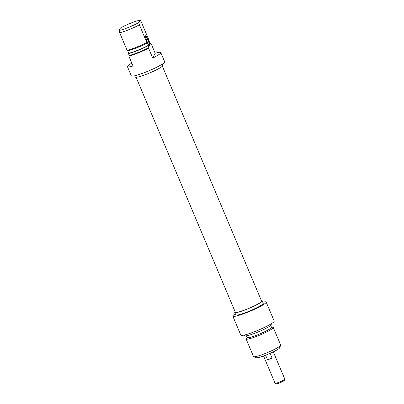 <?xml version="1.0" encoding="UTF-8"?>
<svg xmlns="http://www.w3.org/2000/svg" width="404" height="404" viewBox="0 0 404 404"><rect width="100%" height="100%" fill="white"/><g stroke="black" fill="none" stroke-linecap="round" stroke-linejoin="round"><path stroke-width="0.61" d="M145.521 36.067A5.363 0.758 -111.9 0 1 148.106 40.536A5.363 0.758 -111.9 0 1 149.571 45.955A5.363 0.758 -111.9 0 1 149.52 46.016M140.037 20.2L141.087 21.503L148.51 39.077L149.687 42.743L149.894 42.344L150.667 44.182L151.046 43.445L155.186 53.252L152.732 58.075L148.586 48.268L148.965 47.531L148.187 45.692L148.389 45.293L147.354 42.839L146.809 42.425L139.38 24.851L138.88 22.473L140.037 20.2A12.736 1.54 157.1 0 0 120.336 28.123L119.175 30.396L119.68 32.775L127.103 50.349L127.649 50.763L128.684 53.217L128.482 53.616L129.26 55.454L128.886 56.191L133.027 65.998A18.099 2.187 157.1 0 1 127.437 66.67A18.099 2.187 157.1 0 1 131.815 63.125M149.919 46.101A5.631 0.793 68.1 0 0 148.197 39.966A5.631 0.793 68.1 0 0 145.561 35.825A5.631 0.793 68.1 0 0 147.006 41.248A5.631 0.793 68.1 0 0 149.717 46.167A5.631 0.793 68.1 0 0 149.919 46.101M155.186 53.252A18.099 2.187 157.1 0 1 160.782 52.581A18.099 2.187 157.1 0 1 152.732 58.075M149.556 42.425A14.746 1.783 157.1 0 1 149.894 42.344M127.437 66.67L131.32 75.861A18.099 2.187 -22.9 0 0 148.844 70.836A18.099 2.187 -22.9 0 0 164.665 61.777L160.782 52.581M150.434 43.622A18.099 2.187 157.1 0 1 151.046 43.445M148.586 48.268A18.099 2.187 157.1 0 1 128.886 56.191M138.88 22.473A12.736 1.54 157.1 0 1 119.175 30.396M119.68 32.775A14.746 1.783 -22.9 0 0 139.38 24.851M146.809 42.425A14.746 1.783 157.1 0 1 127.103 50.349M162.186 64.175L162.736 65.483A14.882 1.798 157.1 0 1 149.727 72.927A14.882 1.798 157.1 0 1 135.32 77.063L134.764 75.76M147.354 42.839A13.206 1.596 157.1 0 1 127.649 50.763M148.389 45.293A13.206 1.596 157.1 0 1 128.684 53.217M148.187 45.692A14.746 1.783 157.1 0 1 128.482 53.616M148.965 47.531A14.746 1.783 157.1 0 1 129.26 55.454M136.092 77.295L235.325 312.206A14.256 1.722 -22.9 0 0 249.132 308.247A14.256 1.722 -22.9 0 0 261.595 301.111L162.363 66.2M275.134 383.315L276.351 383.8A4.358 0.525 -22.9 0 0 280.512 382.543A4.358 0.525 -22.9 0 0 284.315 380.437L284.82 379.225A5.297 0.641 157.1 0 1 280.194 381.79A5.297 0.641 157.1 0 1 275.134 383.315A5.297 0.641 157.1 0 1 275.068 383.26L263.544 355.985M273.301 351.864L284.825 379.139A5.297 0.641 157.1 0 1 284.82 379.225M270.094 353.354L272.069 358.02A5.297 0.641 157.1 0 1 267.559 359.833L265.61 355.217M272.069 358.02L267.559 359.833M253.702 356.692L256.308 357.727A12.736 1.54 -22.9 0 0 268.478 354.05A12.736 1.54 -22.9 0 0 279.598 347.889L280.669 345.299A14.746 1.783 157.1 0 1 267.796 352.44A14.746 1.783 157.1 0 1 253.702 356.692A14.746 1.783 157.1 0 1 253.515 356.535L246.092 338.961A14.746 1.783 -22.9 0 0 260.373 334.86A14.746 1.783 -22.9 0 0 273.266 327.482A14.746 1.783 -22.9 0 0 272.811 327.265L271.432 327.109M273.266 327.482L280.689 345.056A14.746 1.783 157.1 0 1 280.669 345.299M247.102 337.385L246.253 338.481A14.746 1.783 -22.9 0 0 246.092 338.961M235.123 311.736A14.882 1.798 -22.9 0 0 234.749 312.454A14.882 1.798 -22.9 0 0 249.157 308.318A14.882 1.798 -22.9 0 0 262.166 300.869A14.882 1.798 -22.9 0 0 261.393 300.637M262.166 300.869L263.201 303.323A14.882 1.798 157.1 0 1 250.192 310.767A14.882 1.798 157.1 0 1 235.784 314.903L234.749 312.454M246.44 335.825L247.167 337.547A13.206 1.596 -22.9 0 0 259.954 333.876A13.206 1.596 -22.9 0 0 271.498 327.265L270.771 325.548M244.43 335.022L244.713 335.694A14.746 1.783 -22.9 0 0 258.994 331.593A14.746 1.783 -22.9 0 0 271.882 324.215L271.599 323.543M262.721 302.177A18.099 2.187 157.1 0 1 266.165 302.071A18.099 2.187 157.1 0 1 250.344 311.125A18.099 2.187 157.1 0 1 232.82 316.155A18.099 2.187 157.1 0 1 235.3 313.756M232.82 316.155L240.85 335.158A18.099 2.187 -22.9 0 0 258.373 330.129A18.099 2.187 -22.9 0 0 274.195 321.074L266.165 302.071"/></g></svg>
